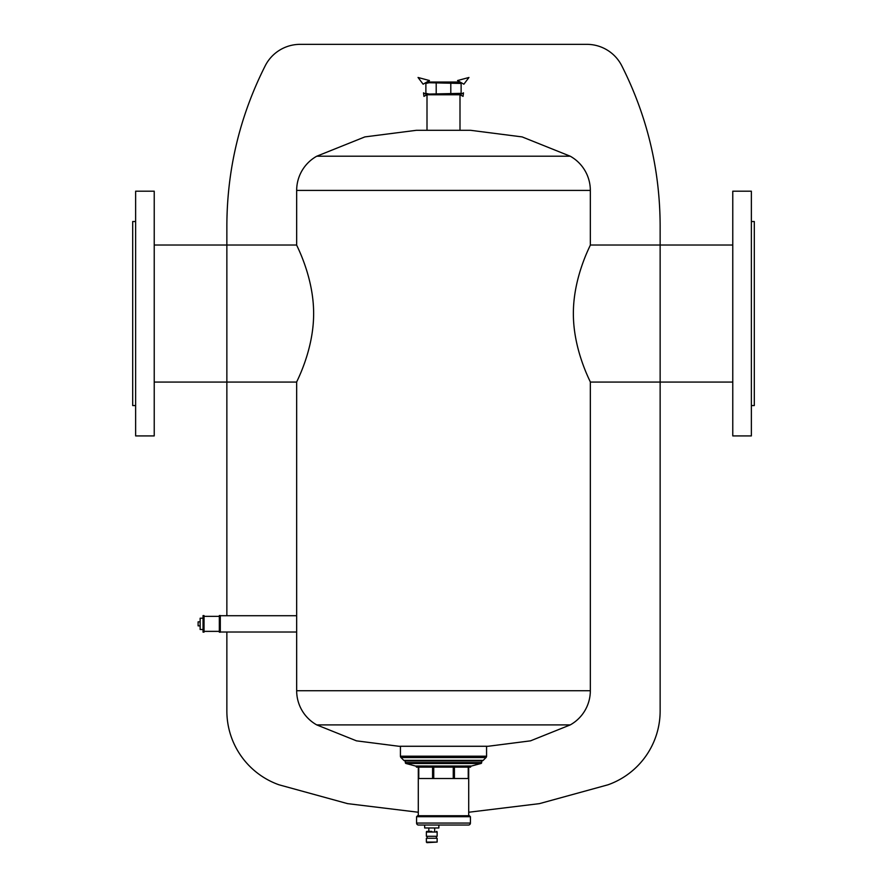 <?xml version="1.0" encoding="UTF-8"?>
<svg xmlns="http://www.w3.org/2000/svg" width="887" height="887" viewBox="0 0 887 887"><rect width="100%" height="100%" fill="white"/><g stroke="black" fill="none" stroke-linecap="round" stroke-linejoin="round"><path stroke-width="1.33" d="M463.047 96.361L463.48 92.836L460.142 94.765L463.047 96.361M423.953 96.361L423.52 92.836L426.858 94.765L423.953 96.361M468.713 812.248L539.44 803.633L608.038 784.784A78.311 78.311 0 0 0 660.139 710.997L660.139 225.608C659.928 169.295 647.133 116.009 621.754 65.738A39.161 39.161 0 0 0 586.872 44.35L300.128 44.35A39.161 39.161 0 0 0 265.246 65.738C239.867 116.009 227.072 169.295 226.861 225.608L226.861 615.711M418.287 812.248L347.56 803.633L278.961 784.784A78.311 78.311 0 0 1 226.861 710.997L226.861 632.021M429.452 80.54L418.043 77.479L423.121 84.198L429.452 80.54M457.548 80.54L468.957 77.479L463.879 84.198L457.548 80.54M426.858 82.036L425.882 83.445L429.064 82.735L461.118 83.445L460.142 82.036L426.858 82.036M425.882 83.445L425.882 94.199L426.858 94.765L460.142 94.765L461.118 94.199L461.118 83.445M461.118 93.357L429.064 94.066L425.882 93.357M436.204 93.357L436.204 83.445M450.796 93.357L450.796 83.445M452.159 766.035L471.518 766.024L480.954 763.496A0.976 0.976 0 0 0 481.674 762.554L481.674 760.913L426.015 760.913L481.841 760.913A1.962 1.962 0 0 0 483.227 760.336L485.998 757.565A1.962 1.962 0 0 0 486.575 756.19L486.575 746.277M452.071 766.035L415.482 766.024L406.046 763.496A0.976 0.976 0 0 1 405.326 762.554L405.326 760.913L426.015 760.913M433.699 760.913L453.301 760.913M406.046 763.496L480.954 763.496M415.482 766.024A1.308 1.308 0 0 1 416.435 767.111L470.565 767.111A1.308 1.308 0 0 1 471.518 766.024M468.713 815.73L468.713 778.531L433.743 778.531L453.257 778.531L453.257 767.111M418.287 815.73L418.287 778.531L432.579 778.531L432.579 767.111M422.511 815.73L469.445 815.73L470.42 816.705L416.58 816.705L417.555 815.73L422.511 815.73M463.735 825.032L418.542 825.032A1.962 1.962 0 0 1 416.58 823.069L416.58 816.705M423.265 825.032L468.469 825.032A1.962 1.962 0 0 0 470.42 823.069L470.42 816.705M424.651 825.032L424.651 827.97L438.854 827.97L438.854 825.032M434.685 831.396L434.685 827.97M428.82 831.396L428.82 827.97M431.758 831.396L426.991 831.396A0.632 0.632 0 0 0 426.37 832.017L437.136 832.017A0.632 0.632 0 0 0 436.515 831.396M426.37 832.017L426.37 836.286L437.136 836.286L437.136 832.017M436.349 838.248L436.349 836.286M427.157 838.248L427.157 836.286M426.37 838.248L437.136 838.248L437.136 842.085L426.37 842.085L426.37 838.248M426.37 842.085L426.935 842.65L437.136 842.085M732.773 382.075L590.332 382.075C590.986 382.508 573.279 350.753 573.368 313.554C573.279 276.345 590.986 244.59 590.332 245.023L590.332 190.417A39.161 39.161 0 0 0 570.241 156.212L522.133 136.908L470.542 130.3L416.458 130.3L364.867 136.908L316.759 156.212L570.241 156.212M732.773 245.023L590.332 245.023M751.367 435.916L732.773 435.916L732.773 191.182L751.367 191.182L751.367 435.916M751.367 221.528L754.305 221.528L754.305 405.57L751.367 405.57M220.309 632.021L296.668 632.021L296.668 690.718A39.161 39.161 0 0 0 316.759 724.912L356.474 740.845L398.939 746.277L488.061 746.277L530.526 740.845L570.241 724.912A39.161 39.161 0 0 0 590.332 690.718L590.332 382.075M316.759 156.212A39.161 39.161 0 0 0 296.668 190.417L296.668 245.023C296.025 244.59 313.721 276.345 313.632 313.554C313.721 350.753 296.025 382.508 296.668 382.075L154.227 382.075M296.668 632.021L296.668 382.075M400.425 746.266L486.575 746.266M426.203 760.913L405.159 760.913A1.962 1.962 0 0 1 403.773 760.336L401.002 757.565A1.962 1.962 0 0 1 400.425 756.19L400.425 746.277M401.002 757.565L485.998 757.565M403.773 760.336L483.227 760.336M476.707 760.913L460.796 760.913M427.002 130.3L427.002 94.765M459.998 130.3L459.998 94.765M296.668 245.023L154.227 245.023M154.227 191.182L154.227 435.916L135.633 435.916L135.633 191.182L154.227 191.182M135.633 405.57L132.695 405.57L132.695 221.528L135.633 221.528M220.309 615.711L296.668 615.711M200.14 625.867L198.111 625.867L198.111 621.854L200.14 621.854M203.045 629.515L200.14 629.515L200.14 618.217L203.045 618.217M203.045 632.143L203.045 615.589L204.032 615.589L204.032 632.143L203.045 632.143M219.333 631.367L204.032 631.367M219.333 616.365L204.032 616.365M219.333 632.187L219.333 615.534L220.309 615.534L220.309 632.187L219.333 632.187M433.743 767.111L433.743 778.531L432.579 778.531M418.775 778.531L418.775 767.111M418.298 767.111L418.298 778.531M468.702 778.531L468.702 767.111M468.225 767.111L468.225 778.531M454.421 778.531L454.421 767.111M405.326 762.554L481.674 762.554M416.58 823.069L470.42 823.069M296.668 690.718L590.332 690.718M316.759 724.912L570.241 724.912M400.425 756.19L486.575 756.19M451.915 760.913L435.085 760.913M296.668 190.417L590.332 190.417"/></g></svg>
